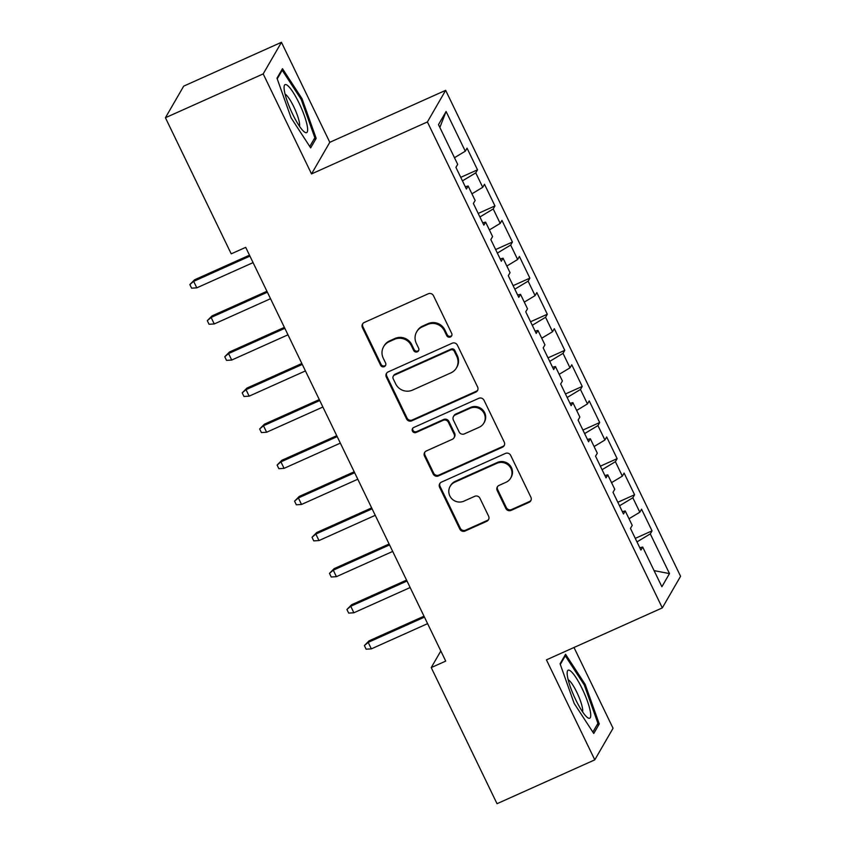 <?xml version="1.0" encoding="UTF-8"?>
<svg xmlns="http://www.w3.org/2000/svg" width="846" height="846" viewBox="0 0 846 846"><rect width="100%" height="100%" fill="white"/><g stroke="black" fill="none" stroke-linecap="round" stroke-linejoin="round"><path stroke-width="1.27" d="M450.41 336.994A2.781 2.697 -150 0 0 451.701 333.398L433.501 295.74A3.976 3.86 -150 0 0 428.235 293.795L364.256 322.485A3.976 3.86 -150 0 0 362.416 327.614L380.615 365.271A2.781 2.697 -150 0 0 385.512 365.546A2.781 2.697 -150 0 0 385.596 363.04L383.238 358.165A12.722 12.341 -150 0 1 389.128 341.731L394.458 339.341A12.722 12.341 -150 0 1 411.315 345.58L413.673 350.445A2.781 2.697 -150 0 0 418.569 350.72A2.781 2.697 -150 0 0 418.643 348.214L416.295 343.349A12.722 12.341 -150 0 1 422.186 326.905L427.516 324.515A12.722 12.341 -150 0 1 444.372 330.754L446.73 335.629A2.781 2.697 -150 0 0 450.41 336.994M416.655 331.886L417.141 331.029A12.722 12.341 -150 0 1 422.672 326.048L428.013 323.658A12.722 12.341 -150 0 1 444.859 329.898L447.217 334.773A2.781 2.697 -150 0 0 451.827 335.45M362.807 323.627A3.976 3.86 -150 0 0 362.913 326.768L381.112 364.415A2.781 2.697 -150 0 0 385.723 365.102M383.598 346.701L384.095 345.845A12.722 12.341 -150 0 1 389.625 340.875L394.955 338.485A12.722 12.341 -150 0 1 411.812 344.724L414.17 349.599A2.781 2.697 -150 0 0 418.781 350.276M505.834 508.435A3.976 3.86 -150 0 0 511.1 510.392L529.046 502.344A3.976 3.86 -150 0 0 530.886 497.205L510.677 455.391A3.976 3.86 -150 0 0 505.411 453.435L441.432 482.125A3.976 3.86 -150 0 0 439.592 487.264L459.812 529.078A3.976 3.86 -150 0 0 465.078 531.034L486.757 521.305A3.976 3.86 -150 0 0 488.597 516.166L479.946 498.273A3.976 3.86 -150 0 0 474.68 496.327L463.925 501.149A10.638 10.311 -150 0 1 450.135 486.344A10.638 10.311 -150 0 1 454.757 482.188L496.877 463.301A10.638 10.311 -150 0 1 510.667 478.096A10.638 10.311 -150 0 1 506.045 482.262L499.024 485.403A3.976 3.86 -150 0 0 497.184 490.543L505.834 508.435L506.331 507.589A3.976 3.86 -150 0 0 511.597 509.535L529.543 501.488A3.976 3.86 -150 0 0 530.992 500.346M445.715 661.096L245.7 247.36L231.222 253.853L165.425 117.742L263.191 73.909L311.529 173.916L427.399 121.951L662.312 607.893L546.442 659.859L594.791 759.856L497.025 803.7L431.227 667.589L445.715 661.096M475.769 392.132A3.976 3.86 -150 0 0 477.609 386.992L457.4 345.179A3.976 3.86 -150 0 0 452.134 343.233L388.155 371.912A3.976 3.86 -150 0 0 386.315 377.052L406.524 418.865A3.976 3.86 -150 0 0 411.801 420.822L475.769 392.132L476.266 391.275A3.976 3.86 -150 0 0 477.715 390.133M484.039 400.285L504.248 442.098A3.976 3.86 -150 0 1 502.408 447.238L438.44 475.928A3.976 3.86 -150 0 1 433.173 473.972L424.512 456.079A3.976 3.86 -150 0 1 426.363 450.939L452.303 439.307A3.976 3.86 -150 0 0 454.143 434.167L448.401 422.302A3.976 3.86 -150 0 0 443.135 420.346L416.126 432.465A2.781 2.697 -150 0 1 412.52 428.584A2.781 2.697 -150 0 1 413.726 427.494L478.773 398.329A3.976 3.86 -150 0 1 484.039 400.285M427.399 121.951L445.662 90.342L680.575 576.285L662.312 607.893M460.753 177.343L477.514 169.824L467.045 148.166L465.289 151.201L446.096 111.482L438.492 124.637L457.686 164.357L455.931 167.381L466.41 189.049L468.155 186.014L475.145 200.46L473.39 203.484L483.859 225.152L485.615 222.117L492.594 236.563L490.839 239.587L501.308 261.255L503.063 258.22L510.043 272.666L508.298 275.69L518.767 297.358L520.523 294.323L527.502 308.769L525.747 311.793L536.216 333.461L537.971 330.426L544.951 344.872L543.195 347.896L553.675 369.565L555.42 366.53L562.4 380.975L560.655 383.999L571.124 405.668L572.879 402.633L579.859 417.078L578.104 420.102L588.573 441.771L590.328 438.736L597.308 453.17L595.552 456.206L606.032 477.874L607.777 474.839L614.767 489.274L613.012 492.309L623.481 513.977L625.236 510.942L632.216 525.377L630.46 528.412L640.93 550.08L642.685 547.045L639.809 547.753M477.514 169.824L475.759 172.859L482.738 187.304L471.931 193.808M478.202 213.446L494.963 205.927L484.494 184.269L482.738 187.304M494.963 205.927L493.218 208.962L500.198 223.407L489.379 229.911M495.65 249.549L512.422 242.03L501.942 220.372L500.198 223.407M512.422 242.03L510.667 245.065L517.646 259.511L506.839 266.014M513.11 285.652L529.871 278.133L519.402 256.475L517.646 259.511M529.871 278.133L528.115 281.168L535.095 295.614L524.287 302.117M530.558 321.755L547.32 314.236L536.85 292.579L535.095 295.614M547.32 314.236L545.575 317.271L552.554 331.717L541.736 338.22M548.018 357.858L564.779 350.339L554.31 328.682L552.554 331.717M564.779 350.339L563.024 353.374L570.003 367.82L559.195 374.323M565.466 393.961L582.228 386.442L571.759 364.785L570.003 367.82M582.228 386.442L580.472 389.477L587.462 403.923L576.644 410.426M582.915 430.064L599.677 422.545L589.207 400.888L587.462 403.923M599.677 422.545L597.932 425.58L604.911 440.015L594.104 446.529M600.374 466.167L617.136 458.648L606.667 436.991L604.911 440.015M617.136 458.648L615.38 461.683L622.36 476.118L611.552 482.632M617.823 502.27L634.585 494.751L624.115 473.094L622.36 476.118M634.585 494.751L632.84 497.786L639.819 512.221L629.001 518.735M635.272 538.373L652.044 530.854L641.564 509.197L639.819 512.221M652.044 530.854L650.288 533.889L669.482 573.599L661.889 586.754L642.685 547.045M625.236 510.942L622.36 511.65M650.288 533.889L636.985 541.905M669.482 573.599L654.085 570.627M607.777 474.839L604.901 475.547M632.84 497.786L619.526 505.802M590.328 438.736L587.452 439.444M615.38 461.683L602.077 469.699M572.879 402.633L570.003 403.341M597.932 425.58L584.628 433.596M555.42 366.53L552.544 367.238M580.472 389.477L567.169 397.493M537.971 330.426L535.095 331.135M563.024 353.374L549.72 361.39M520.523 294.323L517.646 295.032M545.575 317.271L532.271 325.287M503.063 258.22L500.187 258.929M528.115 281.168L514.812 289.184M485.615 222.117L482.738 222.826M510.667 245.065L497.363 253.081M468.155 186.014L465.279 186.723M493.218 208.962L479.904 216.978M475.759 172.859L462.455 180.875M440.829 650.986L431.227 667.589M594.791 759.856L613.054 728.258L574.011 647.497M311.529 173.916L329.792 142.308L281.454 42.3L263.191 73.909M281.454 42.3L183.688 86.144L165.425 117.742M329.792 142.308L445.662 90.342M446.096 111.482L439.867 127.482M465.289 151.201L454.471 157.705M316.171 138.363L302.075 98.771L282.49 68.685L276.991 78.202L291.077 117.806L310.672 147.881L316.171 138.363L313.898 139.389M565.572 654.275L560.073 663.793L574.159 703.396L593.755 733.471L599.254 723.954L585.157 684.351L565.572 654.275M386.707 373.065A3.976 3.86 -150 0 0 386.812 376.195L407.021 418.019A3.976 3.86 -150 0 0 412.288 419.965L476.266 391.275M454.302 351.312A2.781 2.697 -150 0 0 450.622 349.937L394.469 375.127A2.781 2.697 -150 0 0 393.179 378.722L395.664 383.862A12.722 12.341 -150 0 0 412.51 390.101L450.897 372.885A12.722 12.341 -150 0 0 456.787 356.441L454.302 351.312L454.799 350.456A2.781 2.697 -150 0 0 451.108 349.091L450.622 349.937M393.253 376.216L393.75 375.36A2.781 2.697 -150 0 1 394.955 374.27L451.108 349.091M456.428 367.915L456.925 367.058A12.722 12.341 -150 0 0 457.284 355.595L456.787 356.441M454.799 350.456L457.284 355.595M424.904 452.081A3.976 3.86 -150 0 0 425.009 455.222L433.66 473.126A3.976 3.86 -150 0 0 438.926 475.071L502.905 446.381A3.976 3.86 -150 0 0 504.353 445.239M454.027 437.752L454.524 436.896A3.976 3.86 -150 0 0 454.64 433.311L448.898 421.445A3.976 3.86 -150 0 0 443.632 419.489L416.623 431.608L416.126 432.465M412.806 428.182A2.781 2.697 -150 0 0 416.623 431.608M479.227 427.23A10.638 10.311 -150 0 0 482.336 410.839A10.638 10.311 -150 0 0 470.059 408.28L455.222 414.931A3.976 3.86 -150 0 0 453.382 420.071L459.124 431.936A3.976 3.86 -150 0 0 464.391 433.892L479.227 427.23M483.849 423.074L484.346 422.217A10.638 10.311 -150 0 0 470.556 407.423L470.059 408.28M453.498 416.486L453.985 415.629A3.976 3.86 -150 0 1 455.719 414.075L470.556 407.423M497.564 486.556A3.976 3.86 -150 0 0 497.67 489.686L506.331 507.589M510.667 478.096L511.164 477.25A10.638 10.311 -150 0 0 497.374 462.445L496.877 463.301M450.135 486.344L450.632 485.488A10.638 10.311 -150 0 1 455.254 481.332L497.374 462.445M439.983 483.267A3.976 3.86 -150 0 0 440.089 486.408L460.298 528.221A3.976 3.86 -150 0 0 465.564 530.178L487.243 520.449A3.976 3.86 -150 0 0 488.702 519.307M301.07 99.215L302.075 98.771M584.152 684.805L585.157 684.351M596.98 724.969L599.254 723.954M196.801 287.841L191.598 288.169L189.853 284.563L194.548 279.804L193.66 281.348L196.801 287.841L253.081 262.609M189.853 284.563L193.66 281.348L249.93 256.105M194.548 279.804L249.485 255.175M214.26 323.944L209.047 324.272L207.302 320.655L212.008 315.907L211.119 317.451L214.26 323.944L270.53 298.712M207.302 320.655L211.119 317.451L267.389 292.208M212.008 315.907L266.934 291.278M231.709 360.047L226.506 360.375L224.761 356.758L229.456 352.01L228.568 353.554L231.709 360.047L287.978 334.815M224.761 356.758L228.568 353.554L284.838 328.311M229.456 352.01L284.383 327.381M307.278 126.16A26.321 5.256 65.8 0 0 294.736 94.942A26.321 5.256 65.8 0 0 284.087 86.895A26.321 5.256 65.8 0 0 284.425 91.061A26.321 5.256 65.8 0 0 292.758 114.4A26.321 5.256 65.8 0 0 304.243 131.849A26.321 5.256 65.8 0 0 307.278 126.16M299.484 126.255A18.02 3.596 65.8 0 0 299.389 122.543A18.02 3.596 65.8 0 0 293.139 105.464A18.02 3.596 65.8 0 0 285.091 94.17M277.224 78.858L282.204 70.239L301.187 99.384L314.839 137.761L309.773 146.517M281.369 70.609L282.204 70.239M590.371 711.74A26.321 5.256 65.8 0 0 577.818 680.522A26.321 5.256 65.8 0 0 567.169 672.485A26.321 5.256 65.8 0 0 567.507 676.652A26.321 5.256 65.8 0 0 575.84 699.98A26.321 5.256 65.8 0 0 587.325 717.429A26.321 5.256 65.8 0 0 590.371 711.74M582.566 711.846A18.02 3.596 65.8 0 0 582.471 708.134A18.02 3.596 65.8 0 0 576.221 691.045A18.02 3.596 65.8 0 0 568.174 679.75M560.306 664.448L565.287 655.83L584.269 684.974L597.921 723.341L592.856 732.097M564.462 656.2L565.287 655.83M249.158 396.15L243.955 396.478L242.21 392.861L246.905 388.113L246.017 389.657L249.158 396.15L305.438 370.918M242.21 392.861L246.017 389.657L302.297 364.415M246.905 388.113L301.842 363.484M266.617 432.253L261.403 432.581L259.659 428.964L264.364 424.216L263.476 425.76L266.617 432.253L322.886 407.021M259.659 428.964L263.476 425.76L319.746 400.518M264.364 424.216L319.291 399.587M284.066 468.356L278.863 468.684L277.118 465.067L281.813 460.319L280.925 461.863L284.066 468.356L340.335 443.124M277.118 465.067L280.925 461.863L337.194 436.621M281.813 460.319L336.75 435.69M301.525 504.459L296.312 504.787L294.567 501.17L299.262 496.422L298.374 497.956L301.525 504.459L357.795 479.227M294.567 501.17L298.374 497.956L354.654 472.724M299.262 496.422L354.199 471.793M318.974 540.562L313.76 540.89L312.015 537.273L316.721 532.525L315.833 534.059L318.974 540.562L375.243 515.33M312.015 537.273L315.833 534.059L372.103 508.827M316.721 532.525L371.648 507.896M336.422 576.665L331.22 576.993L329.475 573.377L334.17 568.628L333.282 570.162L336.422 576.665L392.703 551.433M329.475 573.377L333.282 570.162L389.551 544.93M334.17 568.628L389.107 543.999M353.882 612.768L348.668 613.096L346.923 609.48L351.629 604.731L350.741 606.265L353.882 612.768L410.151 587.536M346.923 609.48L350.741 606.265L407.011 581.033M351.629 604.731L406.556 580.102M371.331 648.871L366.128 649.199L364.383 645.583L369.078 640.834L368.19 642.368L371.331 648.871L427.6 623.639M364.383 645.583L368.19 642.368L424.459 617.136M369.078 640.834L424.005 616.205M444.859 329.898L444.372 330.754M428.013 323.658L427.516 324.515M422.672 326.048L422.186 326.905M414.17 349.599L413.673 350.445M411.812 344.724L411.315 345.58M394.955 338.485L394.458 339.341M389.625 340.875L389.128 341.731M381.112 364.415L380.615 365.271M362.913 326.768L362.416 327.614M447.217 334.773L446.73 335.629M412.288 419.965L411.801 420.822M407.021 418.019L406.524 418.865M386.812 376.195L386.315 377.052M394.955 374.27L394.469 375.127M502.905 446.381L502.408 447.238M438.926 475.071L438.44 475.928M433.66 473.126L433.173 473.972M425.009 455.222L424.512 456.079M454.64 433.311L454.143 434.167M448.898 421.445L448.401 422.302M443.632 419.489L443.135 420.346M455.719 414.075L455.222 414.931M497.67 489.686L497.184 490.543M455.254 481.332L454.757 482.188M487.243 520.449L486.757 521.305M465.564 530.178L465.078 531.034M460.298 528.221L459.812 529.078M440.089 486.408L439.592 487.264M529.543 501.488L529.046 502.344M511.597 509.535L511.1 510.392"/></g></svg>
